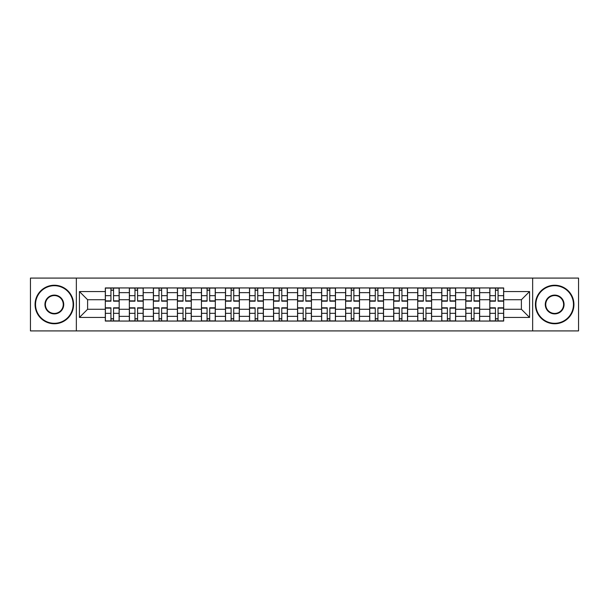 <?xml version="1.0" encoding="UTF-8"?>
<svg xmlns="http://www.w3.org/2000/svg" width="609" height="609" viewBox="0 0 609 609"><rect width="100%" height="100%" fill="white"/><g stroke="black" fill="none" stroke-linecap="round" stroke-linejoin="round"><path stroke-width="0.91" d="M532.647 330.915L578.55 330.915L578.55 278.085L30.45 278.085L30.45 330.915L532.647 330.915L532.647 278.085M129.352 321.057L129.352 292.64L119.181 292.64L119.181 321.057M119.181 292.64L119.181 287.943M129.352 292.64L129.352 287.943M143.214 287.943L143.214 321.057M153.377 321.057L153.377 287.943M167.247 287.943L167.247 321.057M177.409 321.057L177.409 287.943M191.272 287.943L191.272 321.057M201.442 321.057L201.442 287.943M215.304 287.943L215.304 321.057M225.475 321.057L225.475 287.943M239.337 287.943L239.337 321.057M249.507 321.057L249.507 287.943M263.37 287.943L263.37 321.057M273.54 321.057L273.54 287.943M287.402 287.943L287.402 321.057M297.565 321.057L297.565 287.943M311.435 287.943L311.435 321.057M321.598 321.057L321.598 287.943M335.46 287.943L335.46 321.057M345.63 321.057L345.63 287.943M359.493 287.943L359.493 321.057M369.663 321.057L369.663 287.943M383.525 287.943L383.525 321.057M393.696 321.057L393.696 287.943M407.558 287.943L407.558 321.057M417.728 321.057L417.728 287.943M431.591 287.943L431.591 321.057M441.753 321.057L441.753 287.943M455.623 287.943L455.623 321.057M465.786 321.057L465.786 287.943M479.648 287.943L479.648 321.057M489.819 321.057L489.819 287.943M489.819 309.273L479.648 309.273M465.786 309.273L455.623 309.273M441.753 309.273L431.591 309.273M417.728 309.273L407.558 309.273M393.696 309.273L383.525 309.273M369.663 309.273L359.493 309.273M345.63 309.273L335.46 309.273M321.598 309.273L311.435 309.273M297.565 309.273L287.402 309.273M273.54 309.273L263.37 309.273M249.507 309.273L239.337 309.273M225.475 309.273L215.304 309.273M201.442 309.273L191.272 309.273M177.409 309.273L167.247 309.273M153.377 309.273L143.214 309.273M129.352 309.273L119.181 309.273M489.819 299.727L479.648 299.727M465.786 299.727L455.623 299.727M441.753 299.727L431.591 299.727M417.728 299.727L407.558 299.727M393.696 299.727L383.525 299.727M369.663 299.727L359.493 299.727M345.63 299.727L335.46 299.727M321.598 299.727L311.435 299.727M297.565 299.727L287.402 299.727M273.54 299.727L263.37 299.727M249.507 299.727L239.337 299.727M225.475 299.727L215.304 299.727M201.442 299.727L191.272 299.727M177.409 299.727L167.247 299.727M153.377 299.727L143.214 299.727M129.352 299.727L119.181 299.727M87.605 309.273L105.319 309.273L105.319 299.727L87.605 299.727L87.605 309.273L79.436 317.441L79.436 291.559L105.319 291.559L105.319 299.727M503.681 299.727L503.681 309.273L521.395 309.273L521.395 299.727L503.681 299.727L503.681 287.943L105.319 287.943L105.319 291.559M503.681 291.559L529.564 291.559L529.564 317.441L503.681 317.441L503.681 309.273M105.319 309.273L105.319 321.057L503.681 321.057L503.681 317.441M105.319 317.441L79.436 317.441M76.353 330.915L76.353 278.085M113.556 318.751L110.937 318.751M110.937 290.249L113.556 290.249M137.588 318.751L134.97 318.751M134.97 290.249L137.588 290.249M161.621 318.751L159.002 318.751M159.002 290.249L161.621 290.249M185.654 318.751L183.035 318.751M183.035 290.249L185.654 290.249M209.686 318.751L207.068 318.751M207.068 290.249L209.686 290.249M233.719 318.751L231.1 318.751M231.1 290.249L233.719 290.249M257.744 318.751L255.125 318.751M255.125 290.249L257.744 290.249M281.777 318.751L279.158 318.751M279.158 290.249L281.777 290.249M305.809 318.751L303.191 318.751M303.191 290.249L305.809 290.249M329.842 318.751L327.223 318.751M327.223 290.249L329.842 290.249M353.875 318.751L351.256 318.751M351.256 290.249L353.875 290.249M377.9 318.751L375.281 318.751M375.281 290.249L377.9 290.249M401.932 318.751L399.314 318.751M399.314 290.249L401.932 290.249M425.965 318.751L423.346 318.751M423.346 290.249L425.965 290.249M449.998 318.751L447.379 318.751M447.379 290.249L449.998 290.249M474.03 318.751L471.412 318.751M471.412 290.249L474.03 290.249M498.063 318.751L495.444 318.751M495.444 290.249L498.063 290.249M79.436 291.559L87.605 299.727M521.395 309.273L529.564 317.441M521.395 299.727L529.564 291.559M113.556 301.189L113.556 288.095L119.105 288.095L119.105 301.189L113.556 301.189M110.937 290.097L113.556 290.097M110.937 288.095L105.395 288.095L105.395 301.189L110.937 301.189L110.937 288.095L113.556 288.095M110.937 307.811L110.937 320.905L105.395 320.905L105.395 307.811L110.937 307.811M113.556 318.903L110.937 318.903M113.556 320.905L119.105 320.905L119.105 307.811L113.556 307.811L113.556 320.905L110.937 320.905M137.588 301.189L137.588 288.095L143.138 288.095L143.138 301.189L137.588 301.189M134.97 290.097L137.588 290.097M134.97 288.095L129.428 288.095L129.428 301.189L134.97 301.189L134.97 288.095L137.588 288.095M161.621 301.189L161.621 288.095L167.171 288.095L167.171 301.189L161.621 301.189M159.002 290.097L161.621 290.097M159.002 288.095L153.46 288.095L153.46 301.189L159.002 301.189L159.002 288.095L161.621 288.095M185.654 301.189L185.654 288.095L191.196 288.095L191.196 301.189L185.654 301.189M183.035 290.097L185.654 290.097M183.035 288.095L177.485 288.095L177.485 301.189L183.035 301.189L183.035 288.095L185.654 288.095M134.97 307.811L134.97 320.905L129.428 320.905L129.428 307.811L134.97 307.811M137.588 318.903L134.97 318.903M137.588 320.905L143.138 320.905L143.138 307.811L137.588 307.811L137.588 320.905L134.97 320.905M159.002 307.811L159.002 320.905L153.46 320.905L153.46 307.811L159.002 307.811M161.621 318.903L159.002 318.903M161.621 320.905L167.171 320.905L167.171 307.811L161.621 307.811L161.621 320.905L159.002 320.905M183.035 307.811L183.035 320.905L177.485 320.905L177.485 307.811L183.035 307.811M185.654 318.903L183.035 318.903M185.654 320.905L191.196 320.905L191.196 307.811L185.654 307.811L185.654 320.905L183.035 320.905M54.33 323.295A18.795 18.795 0 0 0 73.118 304.5A18.795 18.795 0 0 0 54.33 285.705A18.795 18.795 0 0 0 35.535 304.5A18.795 18.795 0 0 0 54.33 323.295M54.33 285.24A19.26 19.26 0 0 1 73.582 304.5A19.26 19.26 0 0 1 54.33 323.76A19.26 19.26 0 0 1 35.071 304.5A19.26 19.26 0 0 1 54.33 285.24M54.33 313.894A9.394 9.394 0 0 1 44.929 304.5A9.394 9.394 0 0 1 54.33 295.106A9.394 9.394 0 0 1 63.724 304.5A9.394 9.394 0 0 1 54.33 313.894M54.33 295.563A8.937 8.937 0 0 0 45.393 304.5A8.937 8.937 0 0 0 54.33 313.437A8.937 8.937 0 0 0 63.26 304.5A8.937 8.937 0 0 0 54.33 295.563M554.67 323.295A18.795 18.795 0 0 0 573.465 304.5A18.795 18.795 0 0 0 554.67 285.705A18.795 18.795 0 0 0 535.882 304.5A18.795 18.795 0 0 0 554.67 323.295M554.67 285.24A19.26 19.26 0 0 1 573.929 304.5A19.26 19.26 0 0 1 554.67 323.76A19.26 19.26 0 0 1 535.418 304.5A19.26 19.26 0 0 1 554.67 285.24M554.67 313.894A9.394 9.394 0 0 1 545.276 304.5A9.394 9.394 0 0 1 554.67 295.106A9.394 9.394 0 0 1 564.071 304.5A9.394 9.394 0 0 1 554.67 313.894M554.67 295.563A8.937 8.937 0 0 0 545.74 304.5A8.937 8.937 0 0 0 554.67 313.437A8.937 8.937 0 0 0 563.607 304.5A8.937 8.937 0 0 0 554.67 295.563M209.686 301.189L209.686 288.095L215.228 288.095L215.228 301.189L209.686 301.189M207.068 290.097L209.686 290.097M207.068 288.095L201.518 288.095L201.518 301.189L207.068 301.189L207.068 288.095L209.686 288.095M233.719 301.189L233.719 288.095L239.261 288.095L239.261 301.189L233.719 301.189M231.1 290.097L233.719 290.097M231.1 288.095L225.551 288.095L225.551 301.189L231.1 301.189L231.1 288.095L233.719 288.095M207.068 307.811L207.068 320.905L201.518 320.905L201.518 307.811L207.068 307.811M209.686 318.903L207.068 318.903M209.686 320.905L215.228 320.905L215.228 307.811L209.686 307.811L209.686 320.905L207.068 320.905M231.1 307.811L231.1 320.905L225.551 320.905L225.551 307.811L231.1 307.811M233.719 318.903L231.1 318.903M233.719 320.905L239.261 320.905L239.261 307.811L233.719 307.811L233.719 320.905L231.1 320.905M257.744 301.189L257.744 288.095L263.294 288.095L263.294 301.189L257.744 301.189M255.125 290.097L257.744 290.097M255.125 288.095L249.583 288.095L249.583 301.189L255.125 301.189L255.125 288.095L257.744 288.095M281.777 301.189L281.777 288.095L287.326 288.095L287.326 301.189L281.777 301.189M279.158 290.097L281.777 290.097M279.158 288.095L273.616 288.095L273.616 301.189L279.158 301.189L279.158 288.095L281.777 288.095M305.809 301.189L305.809 288.095L311.359 288.095L311.359 301.189L305.809 301.189M303.191 290.097L305.809 290.097M303.191 288.095L297.641 288.095L297.641 301.189L303.191 301.189L303.191 288.095L305.809 288.095M329.842 301.189L329.842 288.095L335.384 288.095L335.384 301.189L329.842 301.189M327.223 290.097L329.842 290.097M327.223 288.095L321.674 288.095L321.674 301.189L327.223 301.189L327.223 288.095L329.842 288.095M353.875 301.189L353.875 288.095L359.417 288.095L359.417 301.189L353.875 301.189M351.256 290.097L353.875 290.097M351.256 288.095L345.706 288.095L345.706 301.189L351.256 301.189L351.256 288.095L353.875 288.095M377.9 301.189L377.9 288.095L383.449 288.095L383.449 301.189L377.9 301.189M375.281 290.097L377.9 290.097M375.281 288.095L369.739 288.095L369.739 301.189L375.281 301.189L375.281 288.095L377.9 288.095M401.932 301.189L401.932 288.095L407.482 288.095L407.482 301.189L401.932 301.189M399.314 290.097L401.932 290.097M399.314 288.095L393.772 288.095L393.772 301.189L399.314 301.189L399.314 288.095L401.932 288.095M425.965 301.189L425.965 288.095L431.515 288.095L431.515 301.189L425.965 301.189M423.346 290.097L425.965 290.097M423.346 288.095L417.804 288.095L417.804 301.189L423.346 301.189L423.346 288.095L425.965 288.095M255.125 307.811L255.125 320.905L249.583 320.905L249.583 307.811L255.125 307.811M257.744 318.903L255.125 318.903M257.744 320.905L263.294 320.905L263.294 307.811L257.744 307.811L257.744 320.905L255.125 320.905M279.158 307.811L279.158 320.905L273.616 320.905L273.616 307.811L279.158 307.811M281.777 318.903L279.158 318.903M281.777 320.905L287.326 320.905L287.326 307.811L281.777 307.811L281.777 320.905L279.158 320.905M303.191 307.811L303.191 320.905L297.641 320.905L297.641 307.811L303.191 307.811M305.809 318.903L303.191 318.903M305.809 320.905L311.359 320.905L311.359 307.811L305.809 307.811L305.809 320.905L303.191 320.905M327.223 307.811L327.223 320.905L321.674 320.905L321.674 307.811L327.223 307.811M329.842 318.903L327.223 318.903M329.842 320.905L335.384 320.905L335.384 307.811L329.842 307.811L329.842 320.905L327.223 320.905M351.256 307.811L351.256 320.905L345.706 320.905L345.706 307.811L351.256 307.811M353.875 318.903L351.256 318.903M353.875 320.905L359.417 320.905L359.417 307.811L353.875 307.811L353.875 320.905L351.256 320.905M375.281 307.811L375.281 320.905L369.739 320.905L369.739 307.811L375.281 307.811M377.9 318.903L375.281 318.903M377.9 320.905L383.449 320.905L383.449 307.811L377.9 307.811L377.9 320.905L375.281 320.905M399.314 307.811L399.314 320.905L393.772 320.905L393.772 307.811L399.314 307.811M401.932 318.903L399.314 318.903M401.932 320.905L407.482 320.905L407.482 307.811L401.932 307.811L401.932 320.905L399.314 320.905M423.346 307.811L423.346 320.905L417.804 320.905L417.804 307.811L423.346 307.811M425.965 318.903L423.346 318.903M425.965 320.905L431.515 320.905L431.515 307.811L425.965 307.811L425.965 320.905L423.346 320.905M449.998 301.189L449.998 288.095L455.54 288.095L455.54 301.189L449.998 301.189M447.379 290.097L449.998 290.097M447.379 288.095L441.829 288.095L441.829 301.189L447.379 301.189L447.379 288.095L449.998 288.095M447.379 307.811L447.379 320.905L441.829 320.905L441.829 307.811L447.379 307.811M449.998 318.903L447.379 318.903M449.998 320.905L455.54 320.905L455.54 307.811L449.998 307.811L449.998 320.905L447.379 320.905M474.03 301.189L474.03 288.095L479.572 288.095L479.572 301.189L474.03 301.189M471.412 290.097L474.03 290.097M471.412 288.095L465.862 288.095L465.862 301.189L471.412 301.189L471.412 288.095L474.03 288.095M471.412 307.811L471.412 320.905L465.862 320.905L465.862 307.811L471.412 307.811M474.03 318.903L471.412 318.903M474.03 320.905L479.572 320.905L479.572 307.811L474.03 307.811L474.03 320.905L471.412 320.905M498.063 301.189L498.063 288.095L503.605 288.095L503.605 301.189L498.063 301.189M495.444 290.097L498.063 290.097M495.444 288.095L489.895 288.095L489.895 301.189L495.444 301.189L495.444 288.095L498.063 288.095M495.444 307.811L495.444 320.905L489.895 320.905L489.895 307.811L495.444 307.811M498.063 318.903L495.444 318.903M498.063 320.905L503.605 320.905L503.605 307.811L498.063 307.811L498.063 320.905L495.444 320.905M465.786 292.64L455.623 292.64M441.753 292.64L431.591 292.64M417.728 292.64L407.558 292.64M393.696 292.64L383.525 292.64M369.663 292.64L359.493 292.64M345.63 292.64L335.46 292.64M321.598 292.64L311.435 292.64M297.565 292.64L287.402 292.64M273.54 292.64L263.37 292.64M249.507 292.64L239.337 292.64M225.475 292.64L215.304 292.64M201.442 292.64L191.272 292.64M177.409 292.64L167.247 292.64M153.377 292.64L143.214 292.64M489.819 292.64L479.648 292.64M465.786 316.36L455.623 316.36M441.753 316.36L431.591 316.36M417.728 316.36L407.558 316.36M393.696 316.36L383.525 316.36M369.663 316.36L359.493 316.36M345.63 316.36L335.46 316.36M321.598 316.36L311.435 316.36M297.565 316.36L287.402 316.36M273.54 316.36L263.37 316.36M249.507 316.36L239.337 316.36M225.475 316.36L215.304 316.36M201.442 316.36L191.272 316.36M177.409 316.36L167.247 316.36M153.377 316.36L143.214 316.36M129.352 316.36L119.181 316.36M489.819 316.36L479.648 316.36M113.556 300.861L119.105 300.861M113.556 295.662L119.105 295.662M105.395 300.861L110.937 300.861M105.395 295.662L110.937 295.662M110.937 308.139L105.395 308.139M110.937 313.338L105.395 313.338M119.105 308.139L113.556 308.139M119.105 313.338L113.556 313.338M137.588 300.861L143.138 300.861M137.588 295.662L143.138 295.662M129.428 300.861L134.97 300.861M129.428 295.662L134.97 295.662M161.621 300.861L167.171 300.861M161.621 295.662L167.171 295.662M153.46 300.861L159.002 300.861M153.46 295.662L159.002 295.662M185.654 300.861L191.196 300.861M185.654 295.662L191.196 295.662M177.485 300.861L183.035 300.861M177.485 295.662L183.035 295.662M134.97 308.139L129.428 308.139M134.97 313.338L129.428 313.338M143.138 308.139L137.588 308.139M143.138 313.338L137.588 313.338M159.002 308.139L153.46 308.139M159.002 313.338L153.46 313.338M167.171 308.139L161.621 308.139M167.171 313.338L161.621 313.338M183.035 308.139L177.485 308.139M183.035 313.338L177.485 313.338M191.196 308.139L185.654 308.139M191.196 313.338L185.654 313.338M209.686 300.861L215.228 300.861M209.686 295.662L215.228 295.662M201.518 300.861L207.068 300.861M201.518 295.662L207.068 295.662M233.719 300.861L239.261 300.861M233.719 295.662L239.261 295.662M225.551 300.861L231.1 300.861M225.551 295.662L231.1 295.662M207.068 308.139L201.518 308.139M207.068 313.338L201.518 313.338M215.228 308.139L209.686 308.139M215.228 313.338L209.686 313.338M231.1 308.139L225.551 308.139M231.1 313.338L225.551 313.338M239.261 308.139L233.719 308.139M239.261 313.338L233.719 313.338M257.744 300.861L263.294 300.861M257.744 295.662L263.294 295.662M249.583 300.861L255.125 300.861M249.583 295.662L255.125 295.662M281.777 300.861L287.326 300.861M281.777 295.662L287.326 295.662M273.616 300.861L279.158 300.861M273.616 295.662L279.158 295.662M305.809 300.861L311.359 300.861M305.809 295.662L311.359 295.662M297.641 300.861L303.191 300.861M297.641 295.662L303.191 295.662M329.842 300.861L335.384 300.861M329.842 295.662L335.384 295.662M321.674 300.861L327.223 300.861M321.674 295.662L327.223 295.662M353.875 300.861L359.417 300.861M353.875 295.662L359.417 295.662M345.706 300.861L351.256 300.861M345.706 295.662L351.256 295.662M377.9 300.861L383.449 300.861M377.9 295.662L383.449 295.662M369.739 300.861L375.281 300.861M369.739 295.662L375.281 295.662M401.932 300.861L407.482 300.861M401.932 295.662L407.482 295.662M393.772 300.861L399.314 300.861M393.772 295.662L399.314 295.662M425.965 300.861L431.515 300.861M425.965 295.662L431.515 295.662M417.804 300.861L423.346 300.861M417.804 295.662L423.346 295.662M255.125 308.139L249.583 308.139M255.125 313.338L249.583 313.338M263.294 308.139L257.744 308.139M263.294 313.338L257.744 313.338M279.158 308.139L273.616 308.139M279.158 313.338L273.616 313.338M287.326 308.139L281.777 308.139M287.326 313.338L281.777 313.338M303.191 308.139L297.641 308.139M303.191 313.338L297.641 313.338M311.359 308.139L305.809 308.139M311.359 313.338L305.809 313.338M327.223 308.139L321.674 308.139M327.223 313.338L321.674 313.338M335.384 308.139L329.842 308.139M335.384 313.338L329.842 313.338M351.256 308.139L345.706 308.139M351.256 313.338L345.706 313.338M359.417 308.139L353.875 308.139M359.417 313.338L353.875 313.338M375.281 308.139L369.739 308.139M375.281 313.338L369.739 313.338M383.449 308.139L377.9 308.139M383.449 313.338L377.9 313.338M399.314 308.139L393.772 308.139M399.314 313.338L393.772 313.338M407.482 308.139L401.932 308.139M407.482 313.338L401.932 313.338M423.346 308.139L417.804 308.139M423.346 313.338L417.804 313.338M431.515 308.139L425.965 308.139M431.515 313.338L425.965 313.338M449.998 300.861L455.54 300.861M449.998 295.662L455.54 295.662M441.829 300.861L447.379 300.861M441.829 295.662L447.379 295.662M447.379 308.139L441.829 308.139M447.379 313.338L441.829 313.338M455.54 308.139L449.998 308.139M455.54 313.338L449.998 313.338M474.03 300.861L479.572 300.861M474.03 295.662L479.572 295.662M465.862 300.861L471.412 300.861M465.862 295.662L471.412 295.662M471.412 308.139L465.862 308.139M471.412 313.338L465.862 313.338M479.572 308.139L474.03 308.139M479.572 313.338L474.03 313.338M498.063 300.861L503.605 300.861M498.063 295.662L503.605 295.662M489.895 300.861L495.444 300.861M489.895 295.662L495.444 295.662M495.444 308.139L489.895 308.139M495.444 313.338L489.895 313.338M503.605 308.139L498.063 308.139M503.605 313.338L498.063 313.338"/></g></svg>
